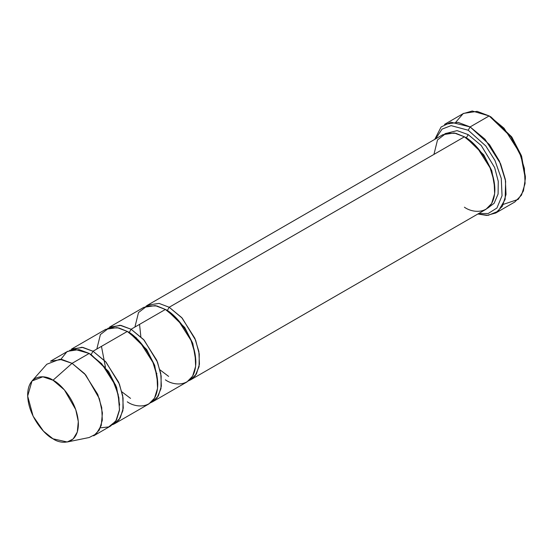 <?xml version="1.0" encoding="UTF-8"?>
<svg xmlns="http://www.w3.org/2000/svg" width="553" height="553" viewBox="0 0 553 553"><rect width="100%" height="100%" fill="white"/><g stroke="black" fill="none" stroke-linecap="round" stroke-linejoin="round"><path stroke-width="0.83" d="M525.35 178.605L525.35 176.407L521.32 155.448L511.636 136.819L491.071 117.029L489.163 115.93L510.875 136.819L521.092 156.485L525.35 178.605L523.435 190.923L518.244 199.37L503.389 204.347M468.211 130.225L485.797 145.978L494.97 160.501L501.267 178.398L502.048 195.734L496.919 208.025L488.175 213.52L478.656 213.541L488.175 213.52L496.919 208.025L502.048 195.734L501.267 178.398L494.97 160.501L485.797 145.978L468.211 130.225L451.103 125.628L442.068 129.112L435.564 138.9L442.068 129.112L451.103 125.628L468.211 130.225L470.119 126.927L468.211 130.225M477.868 213.997L488.133 215.352L498.267 211.218L505.138 199.439L505.622 181.114L499.456 161.186L489.55 144.679L470.119 126.927L484.974 139.183L500.589 163.757L505.338 179.469L506.036 194.497L502.442 206.158L495.702 213.029L486.709 215.421L477.868 213.997M169.197 307.261L181.709 317.581L194.856 338.277L198.859 351.508L199.446 364.164L196.419 373.98L190.744 379.766L188.76 380.72L195.133 375.895L199.066 366.674L199.253 353.989L195.631 340.199L182.227 318.162L169.197 307.261L167.296 310.558L184.737 327.487L192.803 343.427L195.845 361.109L192.803 343.427L184.737 327.487L167.296 310.558L169.197 307.261L464.402 136.819L169.197 307.261L159.043 303.403L147.651 305.125L442.856 134.69L454.248 132.969L464.402 136.819C473.32 140.552 494.458 163.315 494.88 189.603C494.458 215.407 473.32 213.755 464.402 207.195M190.744 379.766L485.949 209.331L491.624 203.545L494.652 193.73L494.064 181.073L490.062 167.836L476.914 147.146L464.402 136.819L455.872 133.301L446.119 133.301L437.52 139.93L433.932 154.418M468.211 134.621L466.31 137.918L483.751 154.854L491.824 170.794L494.859 188.476L491.824 170.794L483.751 154.854L466.31 137.918L468.211 134.621L457.075 130.626L444.847 133.736L457.075 130.626L468.211 134.621L481.241 145.522L494.645 167.559L498.267 181.356L498.08 194.041L494.147 203.262L487.774 208.087L494.147 203.262L498.08 194.041L498.267 181.356L494.645 167.559L481.241 145.522L468.211 134.621M465.37 137.4L466.31 137.918L465.37 137.4M495.702 213.029L514.753 202.032L521.486 195.161L525.087 183.506L524.389 168.478L519.633 152.759L504.018 128.192L489.163 115.93L470.119 126.927L489.163 115.93L477.101 111.353L463.573 113.393L444.529 124.39L458.057 122.351L470.119 126.927L450.937 122.206L441.087 127.003L434.769 139.356M166.356 310.033L167.296 310.558L166.356 310.033M156.921 373.558L156.423 373.095M136.266 338.18L136.114 337.517M134.918 327.051L138.499 312.563L147.105 305.94L156.858 305.94L165.388 309.459L131.109 329.249L129.202 332.547L146.642 349.475L154.716 365.422L157.757 383.105L154.716 365.422L146.642 349.475L129.202 332.547L131.109 329.249L119.966 325.254L107.738 328.358M67.238 441.992L89.137 437.527L96.243 433.905L101.227 425.561L102.423 413.015L99.36 398.637L85.722 374.955L72.063 363.335L84.574 373.662L97.722 394.351L101.724 407.589L102.312 420.239L99.284 430.054L93.616 435.847L110.752 425.948L116.427 420.162L119.455 410.347L118.867 397.69L114.865 384.459L101.717 363.763L89.206 353.443L72.063 363.335L53.019 380.222L64.39 389.9L75.74 409.614L78.298 421.586L77.302 432.031L73.148 438.971L67.238 441.992L53.019 438.812C60.443 444.273 78.042 445.649 78.388 424.165C78.042 402.287 60.443 383.333 53.019 380.222C45.602 374.761 27.996 373.393 27.65 394.87C27.996 416.755 45.602 435.709 53.019 438.812L43.48 431.153L33.097 416.153L27.671 396.066L32.005 380.976L42.823 376.807L53.019 380.222L72.063 363.335L59.821 359.236L46.825 364.233L32.005 380.976M96.823 349.04L100.411 334.551L109.017 327.929L118.764 327.929L127.301 331.447L93.015 351.238L105.526 361.565L118.674 382.261L122.676 395.492L123.264 408.149L120.236 417.964L114.561 423.75L112.577 424.704L118.95 419.879L122.884 410.658L123.07 397.973L119.448 384.183L106.045 362.139L93.015 351.238L91.114 354.542L108.554 371.471L116.621 387.411L119.662 405.093L116.621 387.411L108.554 371.471L91.114 354.542L93.015 351.238L81.879 347.243L69.65 350.353M90.174 354.017L91.114 354.542L90.174 354.017M60.865 359.332L66.878 351.791L74.676 349.309L89.206 353.443L104.337 366.819L112.342 379.082L118.155 394.365L119.524 409.649L115.819 421.137L108.651 426.944L100.404 427.815M150.665 402.708L157.038 397.884L160.971 388.669L161.165 375.985L157.536 362.187L144.133 340.15L131.109 329.249L143.614 339.577L156.762 360.266L160.771 373.496L161.358 386.153L158.324 395.969L152.656 401.761L150.665 402.708M128.268 332.028L129.202 332.547L128.268 332.028M152.656 401.761L186.935 381.964L192.61 376.178L195.638 366.363L195.05 353.706L191.048 340.475L177.9 319.779L165.388 309.459L155.234 305.602L143.842 307.323L109.556 327.113L120.948 325.399L131.109 329.249L165.388 309.459C174.306 313.192 195.444 335.954 195.859 362.236C195.444 388.04 174.306 386.395 165.388 379.828M114.561 423.75L148.847 403.96L154.515 398.167L157.55 388.351L156.962 375.701L152.953 362.464L139.805 341.775L127.301 331.447L117.139 327.597L105.747 329.312L71.468 349.109L82.86 347.388L93.015 351.238L127.301 331.447C136.211 335.18 157.356 357.943 157.771 384.231C157.356 410.036 136.211 408.384 127.301 401.824M50.517 361.199L61.908 359.485L72.063 363.335L89.206 353.443L79.051 349.586L67.66 351.307L50.517 361.199M455.893 122.075L463.117 113.669L472.248 111.008L489.163 115.93L491.071 117.029L511.94 137.255L521.624 156.305L525.336 177.485M145.833 306.369L147.651 305.125M491.071 117.029L489.163 115.93M168.637 376.399L159.983 369.853M140.849 336.722L139.55 324.376M130.549 398.388L121.888 391.849M115.805 385.199L114.388 383.347M105.471 367.303L101.455 346.365"/></g></svg>
